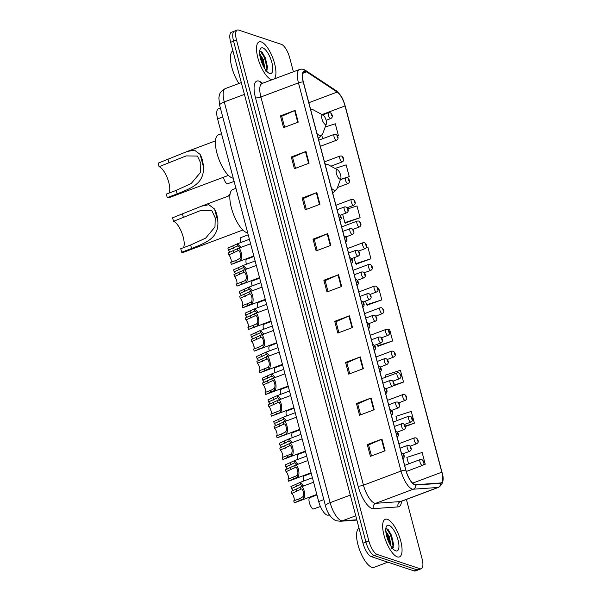 <?xml version="1.0" encoding="UTF-8"?>
<svg xmlns="http://www.w3.org/2000/svg" width="601" height="601" viewBox="0 0 601 601"><rect width="100%" height="100%" fill="white"/><g stroke="black" fill="none" stroke-linecap="round" stroke-linejoin="round"><path stroke-width="0.9" d="M329.581 515.049L327.876 515.17A12.568 4.44 -110.6 0 1 327.019 515.042A12.568 4.44 -110.6 0 1 318.695 501.565L217.585 118.87A12.568 4.44 -110.6 0 1 218.381 108.841L220.394 108.09M235.697 31.177A12.568 4.44 69.4 0 0 234.382 31.154L231.445 32.251A12.568 4.44 69.4 0 0 230.649 42.28L362.989 543.169A12.568 4.44 69.4 0 0 371.305 556.646L414.074 570.927A12.568 4.44 69.4 0 0 415.389 570.95L418.326 569.846A12.568 4.44 69.4 0 1 417.011 569.823A12.568 4.44 69.4 0 0 418.326 569.846L421.263 568.749A12.568 4.44 69.4 0 0 422.06 558.72L406.396 499.439M293.408 71.812L289.72 57.831A12.568 4.44 69.4 0 0 281.403 44.354L238.635 30.073A12.568 4.44 69.4 0 0 237.312 30.05A12.568 4.44 69.4 0 0 236.516 40.072L368.856 540.96A12.568 4.44 69.4 0 0 377.173 554.445L374.243 555.542L417.011 569.823L374.243 555.542A12.568 4.44 69.4 0 1 365.926 542.064A12.568 4.44 69.4 0 0 374.243 555.542L371.305 556.646M236.516 40.072L233.586 41.176L365.926 542.064L233.586 41.176A12.568 4.44 69.4 0 1 234.382 31.154A12.568 4.44 69.4 0 0 233.586 41.176L230.649 42.28M397.321 556.887A20.111 7.107 69.4 0 0 399.425 556.924A20.111 7.107 69.4 0 0 399.928 538.248A20.111 7.107 69.4 0 0 387.397 519.317A20.111 7.107 69.4 0 0 385.286 519.279A20.111 7.107 69.4 0 0 384.783 537.955A20.111 7.107 69.4 0 0 397.321 556.887A20.111 7.107 69.4 0 0 399.425 556.924A20.111 7.107 69.4 0 0 399.928 538.248A20.111 7.107 69.4 0 0 387.397 519.317A20.111 7.107 69.4 0 0 385.286 519.279A20.111 7.107 69.4 0 0 384.783 537.955A20.111 7.107 69.4 0 0 397.321 556.887M271.179 79.475A20.111 7.107 69.4 0 0 272.463 79.678A20.111 7.107 69.4 0 1 271.179 79.475A20.111 7.107 69.4 0 1 258.648 60.551A20.111 7.107 69.4 0 1 259.151 41.867A20.111 7.107 69.4 0 0 258.648 60.551A20.111 7.107 69.4 0 0 271.179 79.475M274.018 79.099A20.111 7.107 69.4 0 0 273.425 59.724A20.111 7.107 69.4 0 0 261.255 41.912A20.111 7.107 69.4 0 0 259.151 41.867A20.111 7.107 69.4 0 1 261.255 41.912A20.111 7.107 69.4 0 1 273.425 59.724A20.111 7.107 69.4 0 1 274.018 79.099M414.81 484.586A13.402 4.74 -110.6 0 1 405.938 470.207L303.377 82.021A13.402 4.74 -110.6 0 1 304.226 71.331A13.402 4.74 -110.6 0 1 306.645 71.872L337.191 92.066A13.402 4.74 -110.6 0 1 345.042 105.934L441.81 472.183A13.402 4.74 -110.6 0 1 440.961 482.873A13.402 4.74 -110.6 0 1 440.473 482.979L415.727 484.722A13.402 4.74 -110.6 0 1 414.81 484.586M414.893 484.902A13.74 4.861 69.4 0 0 415.832 485.037L440.578 483.294A13.74 4.861 69.4 0 0 441.945 472.228L345.184 105.979A13.74 4.861 69.4 0 0 337.131 91.765L306.593 71.572A13.74 4.861 69.4 0 0 303.235 81.976L405.803 470.162A13.74 4.861 69.4 0 0 414.893 484.902M284.619 127.224L281.719 116.256L294.633 110.569A3.351 0.864 -14.8 0 1 295.121 110.374L280.449 115.888L283.552 127.622L298.224 122.116L295.121 110.374M281.734 116.316L280.449 115.888M295.474 168.31L292.574 157.349L305.488 151.662A3.351 0.864 -14.8 0 1 305.977 151.46L291.305 156.974L294.407 168.716L309.079 163.202L305.977 151.46M292.589 157.402L291.305 156.974M306.33 209.403L303.437 198.435L316.344 192.748A3.351 0.864 -14.8 0 1 316.832 192.553L302.16 198.06L305.263 209.802L319.935 204.287L316.832 192.553M303.452 198.495L302.16 198.06M317.185 250.489L314.293 239.521L327.199 233.842A3.351 0.864 -14.8 0 1 327.688 233.639L313.016 239.153L316.118 250.887L330.79 245.381L327.688 233.639M314.308 239.581L313.016 239.153M371.471 455.934L368.571 444.965L381.485 439.278A3.351 0.864 -14.8 0 1 381.973 439.083L367.294 444.59L370.396 456.332L385.076 450.818L381.973 439.083M368.586 445.025L367.294 444.59M360.608 414.84L357.715 403.88L370.629 398.193A3.351 0.864 -14.8 0 1 371.118 397.99L356.438 403.504L359.541 415.246L374.213 409.732L371.118 397.99M357.73 403.932L356.438 403.504M349.752 373.754L346.86 362.786L359.774 357.107A3.351 0.864 -14.8 0 1 360.262 356.904L345.583 362.418L348.685 374.153L363.357 368.646L360.262 356.904M346.875 362.846L345.583 362.418M338.896 332.669L336.004 321.7L348.911 316.013A3.351 0.864 -14.8 0 1 349.399 315.818L334.727 321.325L337.83 333.067L352.502 327.553L349.399 315.818M336.019 321.76L334.727 321.325M328.041 291.575L325.149 280.614L338.055 274.927A3.351 0.864 -14.8 0 1 338.543 274.725L323.871 280.239L326.974 291.981L341.646 286.467L338.543 274.725M325.164 280.667L323.871 280.239M377.173 554.445L419.941 568.719A12.568 4.44 69.4 0 0 421.263 568.749M345.365 223.001L360.097 217.697L356.994 205.955L347.821 208.9M346.664 177.58L349.241 176.611L346.138 164.869L335.027 168.438M337.439 135.871L338.386 135.518L335.283 123.783L325.209 127.014M377.939 346.266L392.663 340.962L389.561 329.22L387.938 329.746M392.919 386.037L403.519 382.048L400.416 370.314L385.151 375.212L385.677 377.188M405.352 426.53L414.374 423.142L411.272 411.4L396.006 416.298L397.126 420.55M423.059 465.046L425.23 464.227L422.127 452.485L406.862 457.391L408.582 463.904M356.22 264.094L370.952 258.783L367.85 247.049L366.355 247.529M367.083 305.18L381.808 299.876L378.705 288.134L377.864 288.405M365.558 301.048L366.542 304.775L367.279 305.331M381.808 299.876L366.542 304.775M377.015 344.403L378.134 346.424M392.663 340.962L377.398 345.86M403.519 382.048L393.678 385.211M414.374 423.142L405.239 426.071M425.23 464.227L423.247 464.866M354.102 257.686L355.687 263.689L356.423 264.245M370.952 258.783L355.687 263.689M342.645 214.332L344.831 222.595L345.567 223.151M360.097 217.697L344.831 222.595M349.241 176.611L346.123 177.611M345.41 177.836L340.459 179.429M321.828 135.556L322.669 138.718M338.386 135.518L337.416 135.834M359.052 528.256A20.945 7.407 69.4 0 0 358.91 547.977A20.945 7.407 69.4 0 0 371.846 567.314A20.945 7.407 69.4 0 0 374.04 567.359L387.848 562.168M385.804 531.186L389.395 536.768L391.078 546.332M385.947 532.554L388.479 537.114L390.222 544.927M395.728 550.862A13.658 4.831 69.4 0 0 398.027 539.991A13.658 4.831 69.4 0 0 388.982 525.342A13.658 4.831 69.4 0 0 386.203 526.904A13.658 4.831 69.4 0 0 387.833 539.803A13.658 4.831 69.4 0 0 395.097 550.584A13.658 4.831 69.4 0 0 395.728 550.862M391.574 548.45L393.88 544.791L388.622 530.09L387.187 528.955L385.797 528.925M386.631 528.782L391.078 535.551L393.309 547.428M386.293 534.559L389.283 543.154M388.329 529.789L391.536 535.378L393.835 545.453M386.03 533.102L387.863 536.753L389.989 544.506M183.418 247.71A14.664 5.184 69.4 0 0 181.975 233.196A14.664 5.184 69.4 0 0 173.501 221.318L172.577 217.802L201.463 206.188L208.863 204.716L214.572 209.028C216.435 212.416 217.532 216.578 217.87 221.521C218.734 238.544 205.775 242.699 191.584 248.513L181.675 252.232A18.436 6.513 69.4 0 0 183.606 252.27L242.864 230.018M181.675 252.232L180.743 248.716L190.652 244.99L205.625 238.146L214.985 226.953L215.233 217.915L211.868 210.703L200.614 210.53L173.501 221.318M337.296 169.692A5.026 1.78 69.4 0 0 336.447 173.689A5.026 1.78 69.4 0 0 339.775 179.083A5.026 1.78 69.4 0 0 340.797 178.505A5.026 1.78 69.4 0 0 340.196 173.764A5.026 1.78 69.4 0 0 337.529 169.798A5.026 1.78 69.4 0 0 337.296 169.692M235.938 188.316L232.85 189.473A23.041 8.144 69.4 0 0 232.279 210.876A23.041 8.144 69.4 0 0 246.643 232.564A23.041 8.144 69.4 0 0 247.687 232.79M168.986 193.079A14.664 5.184 69.4 0 0 167.544 178.565A14.664 5.184 69.4 0 0 159.07 166.695L158.138 163.171L187.024 151.557L194.431 150.092L200.133 154.404C202.004 157.785 203.1 161.947 203.431 166.89C204.295 183.914 191.336 188.068 177.145 193.883L167.236 197.609A18.436 6.513 69.4 0 0 169.174 197.646L228.425 175.387M167.236 197.609L166.312 194.085L176.221 190.367L191.193 183.515L200.554 172.322L200.802 163.284L197.436 156.072L186.175 155.907L159.07 166.695M322.857 115.061A5.026 1.78 69.4 0 0 322.016 119.066A5.026 1.78 69.4 0 0 325.344 124.452A5.026 1.78 69.4 0 0 326.366 123.881A5.026 1.78 69.4 0 0 325.765 119.133A5.026 1.78 69.4 0 0 323.09 115.167A5.026 1.78 69.4 0 0 322.857 115.061M221.499 133.685L218.418 134.842A23.041 8.144 69.4 0 0 217.84 156.245A23.041 8.144 69.4 0 0 232.204 177.934A23.041 8.144 69.4 0 0 233.248 178.159M232.91 50.845A20.945 7.407 69.4 0 0 231.032 63.804A20.945 7.407 69.4 0 0 238.928 83.486M259.67 53.782L263.261 59.356L264.936 68.92M259.812 55.149L262.344 59.702L264.087 67.515M269.594 73.45A13.658 4.831 69.4 0 0 271.885 62.587A13.658 4.831 69.4 0 0 262.847 47.937A13.658 4.831 69.4 0 0 260.068 49.5A13.658 4.831 69.4 0 0 261.698 62.391A13.658 4.831 69.4 0 0 268.955 73.172A13.658 4.831 69.4 0 0 269.594 73.45M265.439 71.046L267.738 67.387L262.487 52.678L261.052 51.551L259.662 51.513M260.496 51.37L264.936 58.139L267.167 70.024M260.158 57.155L263.148 65.742M262.194 52.377L265.394 57.966L267.7 68.048M259.895 55.69L261.728 59.349L263.847 67.094M293.739 500.858L299.884 498.56L302.949 496.696C304.624 494.826 302.716 487.599 300.966 489.199L291.77 493.398A4.192 1.48 -110.6 0 1 293.972 497.538A4.192 1.48 -110.6 0 1 293.739 500.858L294.272 502.879L303.482 498.71C306.48 496.261 303.182 483.805 300.432 487.186L313.587 482.22M291.77 493.398L291.237 491.378L300.432 487.186L300.966 489.199M307.862 460.539L294.986 465.377L285.505 469.697L286.038 471.717A4.192 1.48 -110.6 0 1 288.247 475.857A4.192 1.48 -110.6 0 1 288.014 479.185L296.436 475.849L297.217 475.023C298.9 473.145 296.992 465.918 295.241 467.518L295.219 467.533M297.217 475.023L297.75 477.036C300.748 474.587 297.457 462.124 294.708 465.512L295.241 467.518L286.038 471.717M297.75 477.036L288.548 481.198A6.28 2.224 -110.6 0 0 288.713 481.161L311.085 472.754M288.014 479.185L288.548 481.198M302.13 438.865L289.254 443.696L279.781 448.023L280.314 450.036A4.192 1.48 -110.6 0 1 282.515 454.176A4.192 1.48 -110.6 0 1 282.29 457.504L290.711 454.168L291.493 453.342C293.168 451.464 291.26 444.237 289.509 445.844L289.487 445.852M291.493 453.342L292.026 455.355C295.023 452.906 291.725 440.443 288.976 443.831L289.509 445.844L280.314 450.036M292.026 455.355L282.823 459.525A6.28 2.224 -110.6 0 0 282.988 459.48L305.361 451.073M282.29 457.504L282.823 459.525M296.406 417.184L283.529 422.022L274.056 426.342L274.589 428.355A4.192 1.48 -110.6 0 1 276.791 432.495A4.192 1.48 -110.6 0 1 276.558 435.823L282.695 433.524L285.76 431.661C287.443 429.79 285.535 422.563 283.785 424.163L283.762 424.171M285.76 431.661L286.294 433.674C289.291 431.225 286.001 418.769 283.251 422.15L283.785 424.163L274.589 428.355M286.294 433.674L285.498 434.448L277.091 437.844A6.28 2.224 -110.6 0 0 277.264 437.798L299.629 429.399M276.558 435.823L277.091 437.844M270.833 414.149L279.255 410.814L280.036 409.987C281.711 408.109 279.803 400.882 278.053 402.482L268.857 406.682A4.192 1.48 -110.6 0 1 271.059 410.821A4.192 1.48 -110.6 0 1 270.833 414.149L271.367 416.162L279.773 412.767L280.569 411.993C283.567 409.551 280.276 397.088 277.527 400.469L290.674 395.503M268.857 406.682L268.324 404.661L277.527 400.469L278.053 402.482M284.949 373.83L272.073 378.66L262.599 382.98L263.133 385.001A4.192 1.48 -110.6 0 1 265.334 389.14A4.192 1.48 -110.6 0 1 265.101 392.468L271.246 390.162L274.311 388.306C275.987 386.428 274.079 379.201 272.328 380.801L272.306 380.816M274.311 388.306L274.837 390.319C277.835 387.87 274.544 375.407 271.795 378.795L272.328 380.801L263.133 385.001M274.837 390.319L265.634 394.481A6.28 2.224 -110.6 0 0 265.807 394.444L288.172 386.037M265.101 392.468L265.634 394.481M259.377 370.787L267.798 367.451L268.579 366.625C270.255 364.747 268.346 357.52 266.596 359.128L257.401 363.32A4.192 1.48 -110.6 0 1 259.609 367.459A4.192 1.48 -110.6 0 1 259.377 370.787L259.91 372.808L269.113 368.638C272.11 366.189 268.82 353.726 266.07 357.114L279.225 352.148M257.401 363.32L256.867 361.306L266.07 357.114L266.596 359.128M273.493 330.467L260.616 335.305L251.143 339.625L251.676 341.646A4.192 1.48 -110.6 0 1 253.877 345.785A4.192 1.48 -110.6 0 1 253.645 349.106L259.79 346.807L262.855 344.944C264.53 343.073 262.622 335.846 260.872 337.446L260.849 337.454M262.855 344.944L263.381 346.957C266.386 344.508 263.088 332.053 260.338 335.433L260.872 337.446L251.676 341.646M263.381 346.957L262.584 347.731L254.178 351.127A6.28 2.224 -110.6 0 0 254.351 351.082L276.723 342.683M253.645 349.106L254.178 351.127M267.768 308.786L254.892 313.624L245.411 317.944L245.944 319.965A4.192 1.48 -110.6 0 1 248.153 324.104A4.192 1.48 -110.6 0 1 247.92 327.432L256.342 324.097L257.123 323.27C258.806 321.392 256.89 314.165 255.147 315.765L255.117 315.773M257.123 323.27L257.656 325.276C260.654 322.835 257.363 310.371 254.614 313.752L255.147 315.765L245.944 319.965M257.656 325.276L256.86 326.05L248.453 329.446A6.28 2.224 -110.6 0 0 248.619 329.408L270.991 321.002M247.92 327.432L248.453 329.446M262.036 287.113L249.16 291.943L239.686 296.263L240.22 298.284A4.192 1.48 -110.6 0 1 242.421 302.423A4.192 1.48 -110.6 0 1 242.188 305.751L250.617 302.416L251.398 301.589C253.074 299.711 251.165 292.484 249.415 294.092L249.392 294.099M251.398 301.589L251.932 303.603C254.929 301.154 251.631 288.69 248.882 292.078L249.415 294.092L240.22 298.284M251.932 303.603L242.721 307.772A6.28 2.224 -110.6 0 0 242.894 307.727L265.266 299.321M242.188 305.751L242.721 307.772M256.311 265.432L243.435 270.27L233.954 274.589L234.488 276.603A4.192 1.48 -110.6 0 1 236.696 280.742A4.192 1.48 -110.6 0 1 236.463 284.07L244.885 280.735L245.666 279.908C247.349 278.038 245.441 270.811 243.69 272.411L243.668 272.418M245.666 279.908L246.2 281.922C249.197 279.473 245.907 267.009 243.157 270.397L243.69 272.411L234.488 276.603M246.2 281.922L245.403 282.695L236.997 286.091A6.28 2.224 -110.6 0 0 237.162 286.046L259.534 277.647M236.463 284.07L236.997 286.091M250.579 243.751L237.703 248.589L228.23 252.908L228.763 254.929A4.192 1.48 -110.6 0 1 230.964 259.069A4.192 1.48 -110.6 0 1 230.739 262.389L236.877 260.09L239.942 258.227C241.617 256.357 239.709 249.13 237.958 250.73L237.936 250.737M239.942 258.227L240.475 260.241C243.473 257.791 240.175 245.336 237.425 248.716L237.958 250.73L228.763 254.929M240.475 260.241L239.679 261.014L231.272 264.41A6.28 2.224 -110.6 0 0 231.438 264.365L253.81 255.966M230.739 262.389L231.272 264.41M293.416 496.073L293.468 496.058A4.192 1.48 -110.6 0 1 293.416 496.073L294.092 498.041M302.851 486.254L300.643 484.414L291.44 488.605A4.192 1.48 -110.6 0 1 292.912 490.747M291.44 488.605L290.914 486.592L300.387 482.272L303.986 485.826M300.109 482.4L300.62 484.421M287.691 474.399L287.744 474.377A4.192 1.48 -110.6 0 1 287.691 474.399L288.367 476.36A6.28 2.224 -110.6 0 1 288.225 476.413M297.127 464.573L294.911 462.732L285.715 466.932A4.192 1.48 -110.6 0 1 287.188 469.065M285.715 466.932L285.182 464.911L294.655 460.591L298.261 464.152M281.959 452.718L282.012 452.696A4.192 1.48 -110.6 0 1 281.959 452.718L282.635 454.679M291.395 442.899L289.186 441.051L279.991 445.251A4.192 1.48 -110.6 0 1 281.456 447.392M279.991 445.251L279.457 443.23L288.931 438.91L292.529 442.471M288.653 439.046L289.164 441.066M285.67 421.218L283.454 419.378L274.259 423.57A4.192 1.48 -110.6 0 1 275.731 425.711M274.259 423.57L273.725 421.556L283.206 417.237L286.805 420.79M276.768 433.058A6.28 2.224 -110.6 0 0 276.911 433.02L276.235 431.037M279.938 399.537L277.73 397.697L268.534 401.896A4.192 1.48 -110.6 0 1 269.999 404.03M268.534 401.896L268.001 399.875L277.474 395.556L281.073 399.109M271.179 411.324L270.503 409.356M277.196 395.683L277.707 397.704M264.778 387.683L264.831 387.66A4.192 1.48 -110.6 0 1 264.778 387.683L265.454 389.643M274.214 377.856L271.998 376.016L262.802 380.215A4.192 1.48 -110.6 0 1 264.275 382.356M262.802 380.215L262.269 378.194L271.75 373.875L275.348 377.436M271.472 374.002L271.975 376.023M259.046 366.001L259.106 365.979A4.192 1.48 -110.6 0 1 259.046 366.001L259.722 367.962M268.482 356.183L266.273 354.342L257.078 358.534A4.192 1.48 -110.6 0 1 258.543 360.675M257.078 358.534L256.544 356.513L266.018 352.194L269.616 355.754M265.74 352.329L266.251 354.35M253.321 344.32L253.374 344.298A4.192 1.48 -110.6 0 1 253.321 344.32L253.998 346.289A6.28 2.224 -110.6 0 1 253.855 346.341M262.757 334.502L260.549 332.661L251.346 336.853A4.192 1.48 -110.6 0 1 252.818 338.994M251.346 336.853L250.812 334.84L260.293 330.52L263.892 334.073M247.597 322.639L247.65 322.624A4.192 1.48 -110.6 0 1 247.597 322.639L248.273 324.608A6.28 2.224 -110.6 0 1 248.123 324.66M257.033 312.82L254.816 310.98L245.621 315.179A4.192 1.48 -110.6 0 1 247.094 317.313M245.621 315.179L245.088 313.159L254.561 308.839L258.16 312.392M254.283 308.967L254.794 310.987M241.865 300.966L241.918 300.943A4.192 1.48 -110.6 0 1 241.865 300.966L242.541 302.927A6.28 2.224 -110.6 0 1 242.398 302.979M251.301 291.139L249.092 289.299L239.897 293.498A4.192 1.48 -110.6 0 1 241.362 295.639M239.897 293.498L239.363 291.477L248.837 287.158L252.435 290.719M245.576 269.466L243.36 267.625L234.165 271.817A4.192 1.48 -110.6 0 1 235.637 273.958M234.165 271.817L233.631 269.804L243.105 265.477L246.71 269.038M236.817 281.245L236.14 279.285M242.827 265.612L243.337 267.633M239.844 247.785L237.635 245.944L228.44 250.136A4.192 1.48 -110.6 0 1 229.905 252.277M228.44 250.136L227.907 248.123L237.38 243.803L240.978 247.357M231.085 259.572L230.408 257.604M316.952 494.969L309.778 497.666A6.28 2.224 -110.6 0 0 309.44 502.909A6.28 2.224 -110.6 0 0 312.978 509.122L320.423 506.515M303.663 481.04A6.28 2.224 -110.6 0 1 304.046 475.984L311.228 473.287M297.931 459.359A6.28 2.224 -110.6 0 1 298.321 454.311L305.503 451.606M292.206 437.686A6.28 2.224 -110.6 0 1 292.589 432.63L299.771 429.933M286.474 416.005A6.28 2.224 -110.6 0 1 286.865 410.949L294.047 408.252M280.75 394.324A6.28 2.224 -110.6 0 1 281.133 389.268L288.315 386.571M275.018 372.643A6.28 2.224 -110.6 0 1 275.408 367.594L282.59 364.897M269.293 350.969A6.28 2.224 -110.6 0 1 269.676 345.913L276.858 343.216M263.561 329.288A6.28 2.224 -110.6 0 1 263.952 324.232L271.134 321.535M257.837 307.607A6.28 2.224 -110.6 0 1 258.227 302.551L265.409 299.854M252.112 285.933A6.28 2.224 -110.6 0 1 252.495 280.877L259.677 278.18M246.38 264.252A6.28 2.224 -110.6 0 1 246.771 259.196L253.953 256.499M240.655 242.571A6.28 2.224 -110.6 0 1 241.039 237.515L248.221 234.818M228.771 195.926A6.28 2.224 -110.6 0 1 229.582 194.161L230.093 193.965M223.399 177.272A6.28 2.224 -110.6 0 0 227.065 183.936L234.112 181.427M329.303 514.629L327.876 515.17M323.841 499.634L318.695 501.565M222.731 116.932L217.585 118.87M244.419 94.387L224.271 101.952A8.376 2.164 165.2 0 0 219.643 105.258L218.854 97.91C219.605 94.177 219.403 91.833 225.33 88.587A16.753 5.92 69.4 0 0 224.271 101.952L330.137 502.661A16.753 5.92 69.4 0 0 341.233 520.639A16.753 5.92 69.4 0 0 342.375 520.804L355.754 515.778M350.285 495.096L330.137 502.661A8.376 2.164 165.2 0 0 325.517 505.967L219.643 105.258M414.074 570.927L419.941 568.719M362.989 543.169L368.856 540.96M356.889 520.09L340.324 521.255A8.376 7.798 -94 0 0 342.375 520.804L356.814 519.79M401.543 501.257A20.945 7.407 -110.6 0 1 398.095 506.906L373.349 508.649A20.945 7.407 -110.6 0 1 358.053 485.976L255.493 97.79A4.192 1.082 165.2 0 0 260.902 96.986L363.462 485.18A16.753 5.92 69.4 0 0 374.551 503.15A16.753 5.92 69.4 0 0 375.7 503.315L400.439 501.572A16.753 5.92 69.4 0 0 401.055 501.444L400.642 501.55M255.493 97.79A20.945 7.407 -110.6 0 1 259.016 81.12A20.945 7.407 -110.6 0 1 260.601 81.924L262.735 83.336M261.961 83.622A16.753 5.92 69.4 0 0 260.902 96.986L298.464 82.878A16.753 5.92 -110.6 0 1 299.523 69.513L261.36 83.719M441.998 472.416A4.192 1.082 165.2 0 0 441.99 472.318C444.297 479.245 443.17 484.248 438.617 487.336A16.753 5.92 -110.6 0 1 438.009 487.464L413.263 489.206A16.753 5.92 -110.6 0 1 412.121 489.041A16.753 5.92 -110.6 0 1 401.025 471.064A4.192 1.082 -14.8 0 1 405.803 470.162M415.832 485.037A4.192 3.899 -94 0 1 413.263 489.206L375.7 503.315A4.192 3.899 86 0 0 373.349 508.649M345.184 105.979A4.192 1.082 -14.8 0 1 345.222 106.069L441.99 472.318A4.192 1.082 165.2 0 0 441.945 472.228M337.131 91.765A4.192 3.523 -56.5 0 0 336.124 90.646C342.735 96.453 343.179 100.39 345.222 106.069A4.192 1.082 -14.8 0 1 345.229 106.174M398.095 506.906A4.192 3.899 86 0 1 400.439 501.572L438.009 487.464A4.192 3.899 -94 0 0 440.578 483.294M306.593 71.572A4.192 3.523 -56.5 0 0 305.578 70.445C303.565 69.123 301.544 68.814 299.523 69.513M303.235 81.976A4.192 1.082 165.2 0 0 298.464 82.878L401.025 471.064L363.462 485.18A4.192 1.082 165.2 0 1 358.053 485.976M261.555 83.719A4.192 3.523 123.5 0 1 260.601 81.924M345.042 105.934L322.023 114.581M337.191 92.066L308.846 102.718M306.645 71.872L302.761 73.33M441.81 472.183L412.647 483.136M338.055 274.927L341.158 286.654M348.911 316.013L352.013 327.74M359.774 357.107L362.869 368.826M370.629 398.193L373.724 409.92M381.485 439.278L384.58 451.005M327.199 233.842L330.302 245.561M316.344 192.748L319.447 204.475M305.488 151.662L308.591 163.389M294.633 110.569L297.735 122.296M324.983 163.788L328.026 164.629A13.853 4.898 69.4 0 0 327.387 164.351A13.853 4.898 69.4 0 0 325.246 164.787M331.414 188.143A13.853 4.898 69.4 0 0 334.224 190.232A13.853 4.898 69.4 0 0 337.048 188.646L333.51 192.38A15.078 5.334 69.4 0 1 332.563 192.493M217.87 221.521L214.572 209.028M183.41 217.6L182.486 214.076M191.584 248.513L190.652 244.99M310.544 109.164L313.594 110.006A13.853 4.898 69.4 0 0 312.948 109.72A13.853 4.898 69.4 0 0 310.807 110.156M316.982 133.52A13.853 4.898 69.4 0 0 319.792 135.601A13.853 4.898 69.4 0 0 322.617 134.023L319.078 137.757A15.078 5.334 69.4 0 1 318.132 137.862M203.431 166.89L200.133 154.404M168.979 162.969L168.047 159.453M177.145 193.883L176.221 190.367M403.647 456.182L403.128 454.221L403.647 456.182M302.949 496.696L303.482 498.71M298.772 498.973L299.306 500.994M296.27 489.484L296.804 491.505M397.915 434.5L397.404 432.547L397.915 434.5M293.048 477.292L293.581 479.313M290.538 467.811L291.072 469.824M392.19 412.819L391.672 410.866L392.19 412.819M287.316 455.611L287.849 457.631M284.814 446.13L285.347 448.151M386.466 391.146L385.947 389.185L386.466 391.146M281.591 433.937L282.124 435.95M279.082 424.449L279.615 426.47M380.733 369.465L380.215 367.511L380.733 369.465M280.036 409.987L280.569 411.993M275.859 412.256L276.392 414.277M273.357 402.768L273.891 404.789M375.009 347.784L374.491 345.83L375.009 347.784M270.134 390.575L270.668 392.596M267.625 381.094L268.159 383.107M369.277 326.11L368.759 324.149L369.277 326.11M268.579 366.625L269.113 368.638M264.41 368.894L264.943 370.915M261.901 359.413L262.434 361.434M363.552 304.429L363.034 302.468L363.552 304.429M258.678 347.22L259.211 349.234M256.176 337.732L256.71 339.753M357.82 282.748L357.31 280.795L357.82 282.748M252.953 325.539L253.487 327.56M250.444 316.058L250.978 318.072M352.096 261.067L351.577 259.114L352.096 261.067M247.221 303.858L247.755 305.879M244.72 294.377L245.253 296.398M346.364 239.393L345.853 237.433L346.364 239.393M241.497 282.185L242.03 284.198M238.988 272.696L239.521 274.717M340.639 217.712L340.121 215.751L340.639 217.712M235.765 260.503L236.298 262.517M233.263 251.015L233.797 253.036M409.341 451.283A3.14 1.112 -110.6 0 1 407.38 448.323A3.14 1.112 -110.6 0 1 407.455 445.409L408.965 445.386C410.498 446.13 412.849 449.488 409.672 451.291A3.14 1.112 -110.6 0 1 409.341 451.283M410.137 446.678L410.656 448.639L410.137 446.678M296.473 486.72L295.94 484.699M403.609 429.602A3.14 1.112 -110.6 0 1 401.656 426.65A3.14 1.112 -110.6 0 1 401.731 423.728L403.241 423.705C404.773 424.449 407.117 427.807 403.94 429.61A3.14 1.112 -110.6 0 1 403.609 429.602M404.413 425.005L404.931 426.958L404.413 425.005M290.749 465.039L290.215 463.025M294.911 462.732L294.377 460.719M397.885 407.929A3.14 1.112 -110.6 0 1 395.924 404.969A3.14 1.112 -110.6 0 1 396.006 402.046L397.516 402.024C399.041 402.768 401.393 406.133 398.215 407.929A3.14 1.112 -110.6 0 1 397.885 407.929M398.681 403.324L399.199 405.277L398.681 403.324M285.017 443.358L284.483 441.344M392.152 386.248A3.14 1.112 -110.6 0 1 390.199 383.288A3.14 1.112 -110.6 0 1 390.274 380.373L391.784 380.343C393.317 381.087 395.661 384.452 392.483 386.255A3.14 1.112 -110.6 0 1 392.152 386.248M392.956 381.643L393.475 383.603L392.956 381.643M279.292 421.684L278.759 419.663M283.454 419.378L282.928 417.364M386.428 364.567A3.14 1.112 -110.6 0 1 384.467 361.607A3.14 1.112 -110.6 0 1 384.55 358.692L386.06 358.669C387.585 359.413 389.936 362.771 386.759 364.574A3.14 1.112 -110.6 0 1 386.428 364.567M387.232 359.961L387.743 361.922L387.232 359.961M273.56 400.003L273.027 397.982M380.703 342.886A3.14 1.112 -110.6 0 1 378.743 339.933A3.14 1.112 -110.6 0 1 378.818 337.011L380.328 336.988C381.86 337.732 384.212 341.098 381.026 342.893A3.14 1.112 -110.6 0 1 380.703 342.886M381.5 338.288L382.018 340.241L381.5 338.288M267.836 378.322L267.302 376.309M374.971 321.212A3.14 1.112 -110.6 0 1 373.011 318.252A3.14 1.112 -110.6 0 1 373.093 315.33L374.603 315.307C376.128 316.051 378.48 319.416 375.302 321.212A3.14 1.112 -110.6 0 1 374.971 321.212M375.775 316.607L376.286 318.56L375.775 316.607M262.111 356.648L261.578 354.628M369.247 299.531A3.14 1.112 -110.6 0 1 367.286 296.571A3.14 1.112 -110.6 0 1 367.361 293.656L368.871 293.634C370.404 294.377 372.755 297.735 369.577 299.538A3.14 1.112 -110.6 0 1 369.247 299.531M370.043 294.926L370.562 296.886L370.043 294.926M256.379 334.967L255.846 332.946M260.549 332.661L260.015 330.648M363.515 277.85A3.14 1.112 -110.6 0 1 361.562 274.897A3.14 1.112 -110.6 0 1 361.637 271.975L363.147 271.952C364.672 272.696 367.023 276.054 363.845 277.857A3.14 1.112 -110.6 0 1 363.515 277.85M364.319 273.252L364.837 275.205L364.319 273.252M250.655 313.286L250.121 311.265M357.79 256.169A3.14 1.112 -110.6 0 1 355.83 253.216A3.14 1.112 -110.6 0 1 355.912 250.294L357.415 250.271C358.947 251.015 361.299 254.381 358.121 256.176A3.14 1.112 -110.6 0 1 357.79 256.169M358.587 251.571L359.105 253.524L358.587 251.571M244.923 291.605L244.389 289.592M249.092 289.299L248.559 287.293M352.058 234.495A3.14 1.112 -110.6 0 1 350.105 231.535A3.14 1.112 -110.6 0 1 350.18 228.62L351.69 228.59C353.223 229.334 355.567 232.7 352.389 234.503A3.14 1.112 -110.6 0 1 352.058 234.495M352.862 229.89L353.38 231.851L352.862 229.89M239.198 269.932L238.665 267.911M346.334 212.814A3.14 1.112 -110.6 0 1 344.373 209.854A3.14 1.112 -110.6 0 1 344.456 206.939L345.966 206.917C347.491 207.661 349.842 211.019 346.664 212.822A3.14 1.112 -110.6 0 1 346.334 212.814M347.13 208.209L347.648 210.17L347.13 208.209M233.466 248.251L232.933 246.23M237.635 245.944L237.102 243.931M422.075 465.422A3.14 1.112 -110.6 0 1 420.122 462.462A3.14 1.112 -110.6 0 1 420.197 459.547L421.707 459.517C423.239 460.261 425.583 463.626 422.405 465.429A3.14 1.112 -110.6 0 1 422.075 465.422M422.879 460.817L423.397 462.778L422.879 460.817M416.35 443.741A3.14 1.112 -110.6 0 1 414.389 440.781A3.14 1.112 -110.6 0 1 414.472 437.866L415.982 437.844C417.507 438.587 419.859 441.945 416.681 443.748A3.14 1.112 -110.6 0 1 416.35 443.741M417.154 439.136L417.665 441.096L417.154 439.136M410.626 422.06A3.14 1.112 -110.6 0 1 408.665 419.107A3.14 1.112 -110.6 0 1 408.74 416.185L410.25 416.162C411.783 416.906 414.134 420.264 410.949 422.067A3.14 1.112 -110.6 0 1 410.626 422.06M411.422 417.462L411.94 419.415L411.422 417.462M404.894 400.386A3.14 1.112 -110.6 0 1 402.933 397.426A3.14 1.112 -110.6 0 1 403.016 394.504L404.526 394.481C406.051 395.225 408.402 398.591 405.224 400.386A3.14 1.112 -110.6 0 1 404.894 400.386M405.698 395.781L406.208 397.734L405.698 395.781M399.169 378.705A3.14 1.112 -110.6 0 1 397.208 375.745A3.14 1.112 -110.6 0 1 397.284 372.83L398.794 372.8C400.326 373.544 402.678 376.91 399.5 378.713A3.14 1.112 -110.6 0 1 399.169 378.705M399.965 374.1L400.484 376.061L399.965 374.1M393.437 357.024A3.14 1.112 -110.6 0 1 391.476 354.064A3.14 1.112 -110.6 0 1 391.559 351.149L393.069 351.127C394.594 351.87 396.945 355.229 393.768 357.032A3.14 1.112 -110.6 0 1 393.437 357.024M394.241 352.419L394.759 354.38L394.241 352.419M387.713 335.343A3.14 1.112 -110.6 0 1 385.752 332.391A3.14 1.112 -110.6 0 1 385.834 329.468L387.337 329.446C388.87 330.189 391.221 333.547 388.043 335.35A3.14 1.112 -110.6 0 1 387.713 335.343M388.509 330.745L389.027 332.699L388.509 330.745M381.981 313.669A3.14 1.112 -110.6 0 1 380.027 310.709A3.14 1.112 -110.6 0 1 380.102 307.787L381.612 307.765C383.145 308.508 385.489 311.874 382.311 313.669A3.14 1.112 -110.6 0 1 381.981 313.669M382.784 309.064L383.303 311.017L382.784 309.064M376.256 291.988A3.14 1.112 -110.6 0 1 374.295 289.028A3.14 1.112 -110.6 0 1 374.378 286.114L375.888 286.091C377.413 286.835 379.764 290.193 376.587 291.996A3.14 1.112 -110.6 0 1 376.256 291.988M377.052 287.383L377.571 289.344L377.052 287.383M370.524 270.307A3.14 1.112 -110.6 0 1 368.571 267.347A3.14 1.112 -110.6 0 1 368.646 264.432L370.156 264.41C371.688 265.154 374.032 268.512 370.855 270.315A3.14 1.112 -110.6 0 1 370.524 270.307M371.328 265.71L371.846 267.663L371.328 265.71M364.799 248.626A3.14 1.112 -110.6 0 1 362.839 245.674A3.14 1.112 -110.6 0 1 362.921 242.751L364.431 242.729C365.956 243.473 368.308 246.838 365.13 248.634A3.14 1.112 -110.6 0 1 364.799 248.626M365.603 244.029L366.114 245.982L365.603 244.029M359.075 226.953A3.14 1.112 -110.6 0 1 357.114 223.993A3.14 1.112 -110.6 0 1 357.189 221.078L358.699 221.048C360.232 221.792 362.583 225.157 359.398 226.96A3.14 1.112 -110.6 0 1 359.075 226.953M359.871 222.347L360.39 224.308L359.871 222.347M353.343 205.272A3.14 1.112 -110.6 0 1 351.382 202.312A3.14 1.112 -110.6 0 1 351.465 199.397L352.975 199.374C354.5 200.118 356.851 203.476 353.673 205.279A3.14 1.112 -110.6 0 1 353.343 205.272M354.147 200.666L354.658 202.627L354.147 200.666M347.618 183.59A3.14 1.112 -110.6 0 1 345.658 180.638A3.14 1.112 -110.6 0 1 345.733 177.716L347.243 177.693C348.775 178.437 351.127 181.795 347.949 183.598A3.14 1.112 -110.6 0 1 347.618 183.59M348.415 178.993L348.933 180.946L348.415 178.993M341.886 161.917A3.14 1.112 -110.6 0 1 339.933 158.957A3.14 1.112 -110.6 0 1 340.008 156.035L341.518 156.012C343.043 156.756 345.395 160.121 342.217 161.917A3.14 1.112 -110.6 0 1 341.886 161.917M342.69 157.312L343.209 159.265L342.69 157.312M336.162 140.236A3.14 1.112 -110.6 0 1 334.201 137.276A3.14 1.112 -110.6 0 1 334.284 134.361L335.786 134.331C337.319 135.075 339.67 138.44 336.492 140.243A3.14 1.112 -110.6 0 1 336.162 140.236M336.958 135.631L337.477 137.591L336.958 135.631M330.43 118.555A3.14 1.112 -110.6 0 1 328.477 115.595A3.14 1.112 -110.6 0 1 328.552 112.68L330.062 112.657C331.594 113.401 333.938 116.759 330.76 118.562A3.14 1.112 -110.6 0 1 330.43 118.555M331.234 113.95L331.752 115.91L331.234 113.95M340.324 521.255L336.507 520.759C334.539 520.428 328.334 516.552 325.517 505.967M225.33 88.587L241.301 82.592M336.124 90.646L305.578 70.445M237.312 30.05L234.382 31.154M438.617 487.336L401.055 501.444M201.463 206.188L229.898 195.505M332.623 192.718L333.51 192.38M337.529 169.798L328.026 164.629M340.797 178.505L337.048 188.646M187.024 151.557L215.466 140.874M318.192 138.087L319.078 137.757M323.09 115.167L313.594 110.006M326.366 123.881L322.617 134.023M294.445 502.834L316.817 494.435M402.655 458.833C405.84 457.03 403.489 453.672 401.956 452.929L401.34 452.808M396.93 437.152C400.108 435.349 397.757 431.991 396.232 431.248L395.616 431.135M391.206 415.471C394.384 413.676 392.032 410.31 390.5 409.566L389.884 409.454M385.474 393.798C388.652 391.995 386.3 388.629 384.775 387.893L384.159 387.773M271.532 416.117L293.904 407.718M379.749 372.117C382.927 370.314 380.576 366.956 379.043 366.212L378.435 366.092M374.017 350.436C377.195 348.64 374.851 345.274 373.319 344.531L372.703 344.418M260.075 372.763L282.447 364.356M368.293 328.762C371.471 326.959 369.119 323.593 367.594 322.85L366.978 322.737M362.561 307.081C365.739 305.278 363.395 301.92 361.862 301.176L361.246 301.056M356.836 285.4C360.014 283.597 357.663 280.239 356.138 279.495L355.522 279.375M351.104 263.719C354.29 261.923 351.938 258.558 350.406 257.814L349.79 257.701M345.38 242.045C348.557 240.242 346.206 236.877 344.681 236.133L344.065 236.02M339.655 220.364C342.833 218.561 340.482 215.203 338.949 214.459L338.34 214.339M300.387 482.272L312.407 477.757M400.116 448.166L407.455 445.409M403.128 453.747L409.672 451.291M294.655 460.591L306.683 456.076M394.391 426.485L401.731 423.728M397.404 432.066L403.94 429.61M288.931 438.91L300.951 434.395M388.659 404.811L396.006 402.046M391.672 410.385L398.215 407.929M283.206 417.237L295.226 412.714M382.935 383.13L390.274 380.373M385.947 388.712L392.483 386.255M277.474 395.556L289.494 391.041M377.203 361.449L384.55 358.692M380.223 367.031L386.759 364.574M271.75 373.875L283.77 369.36M371.478 339.768L378.818 337.011M374.491 345.35L381.026 342.893M266.018 352.194L278.038 347.678M365.746 318.094L373.093 315.33M368.766 323.669L375.302 321.212M260.293 330.52L272.313 326.005M360.022 296.413L367.361 293.656M363.034 301.995L369.577 299.538M254.561 308.839L266.589 304.324M354.29 274.732L361.637 271.975M357.31 280.314L363.845 277.857M248.837 287.158L260.857 282.643M348.565 253.051L355.912 250.294M351.577 258.633L358.121 256.176M243.105 265.477L255.132 260.962M342.84 231.377L350.18 228.62M345.853 236.952L352.389 234.503M237.38 243.803L249.4 239.288M337.108 209.696L344.456 206.939M340.121 215.278L346.664 212.822M404.661 465.377L420.197 459.547M406.299 471.477L422.405 465.429M398.936 443.703L414.472 437.866M410.145 446.205L416.681 443.748M393.212 422.022L408.74 416.185M404.413 424.524L410.949 422.067M387.48 400.341L403.016 394.504M398.688 402.843L405.224 400.386M381.755 378.66L397.284 372.83M392.956 381.169L399.5 378.713M376.023 356.986L391.559 351.149M387.232 359.488L393.768 357.032M370.299 335.305L385.834 329.468M381.5 337.807L388.043 335.35M364.567 313.624L380.102 307.787M375.775 316.126L382.311 313.669M358.842 291.943L374.378 286.114M370.043 294.452L376.587 291.996M353.11 270.27L368.646 264.432M364.319 272.771L370.855 270.315M347.386 248.589L362.921 242.751M358.594 251.09L365.13 248.634M341.661 226.908L357.189 221.078M352.862 229.409L359.398 226.96M335.929 205.234L351.465 199.397M347.138 207.736L353.673 205.279M340.339 179.744L345.733 177.716M337.454 187.542L347.949 183.598M324.472 161.872L340.008 156.035M330.873 166.184L342.217 161.917M318.748 140.191L334.284 134.361M320.363 146.298L336.492 140.243M322.617 114.911L328.552 112.68M326.14 120.298L330.76 118.562"/></g></svg>

